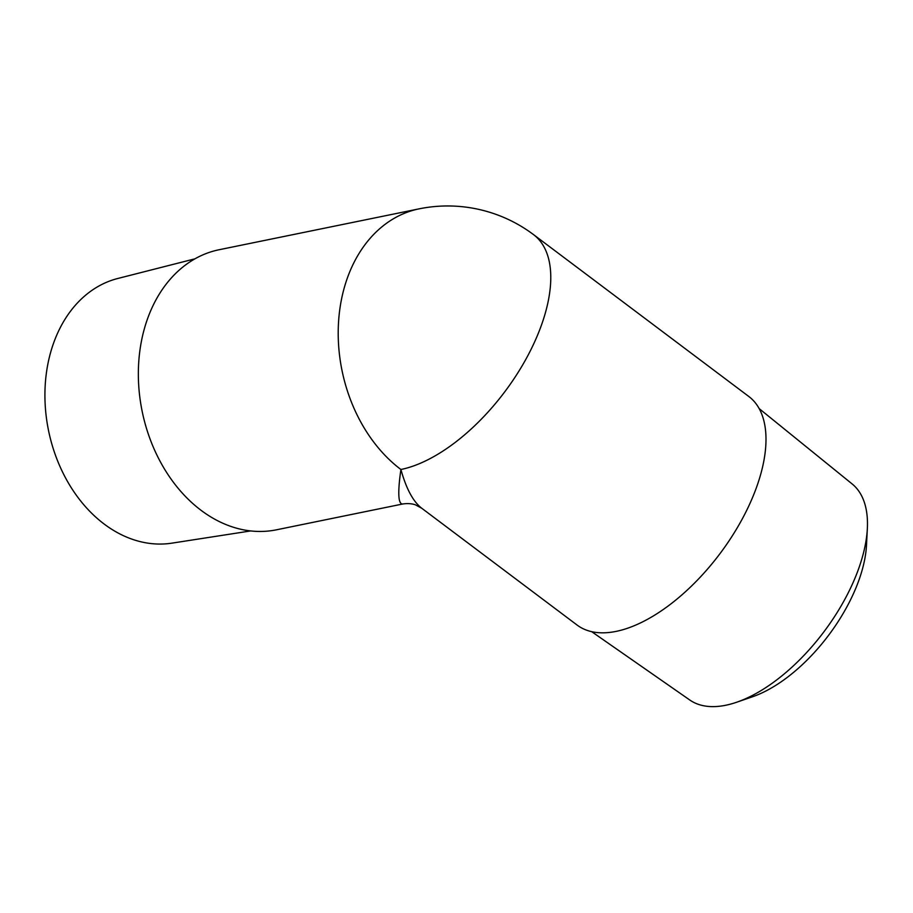 <?xml version="1.0" encoding="UTF-8"?>
<svg xmlns="http://www.w3.org/2000/svg" width="913" height="913" viewBox="0 0 913 913"><rect width="100%" height="100%" fill="white"/><g stroke="black" fill="none" stroke-linecap="round" stroke-linejoin="round"><path stroke-width="1.37" d="M250.63 530.944L171.872 543.155A135.158 101.982 -101.6 0 1 67.87 482.087A135.158 101.982 -101.6 0 1 54.848 339.716A135.158 101.982 -101.6 0 1 117.777 278.488L195.005 258.813M736.768 702.2L752.483 696.779A118.017 58.934 -53.1 0 0 857.353 584.377A118.017 58.934 -53.1 0 0 866.505 545.129L867.35 528.524A135.158 67.494 126.9 0 1 856.873 573.467A135.158 67.494 126.9 0 1 736.768 702.2A135.158 67.494 126.9 0 1 689.737 699.974L591.613 631.625M759.239 408.67L852.16 483.958A135.158 67.494 126.9 0 1 867.35 528.524M533.591 234.664A142.942 142.942 0 0 0 419.056 208.86A142.942 107.86 78.4 0 0 338.632 320.771A142.942 107.86 78.4 0 0 400.91 469.499C406.217 488.706 413.155 501.625 421.738 508.244L577.016 624.994A142.942 71.385 -53.1 0 0 719.98 553.643A142.942 71.385 -53.1 0 0 748.82 396.493L533.591 234.664A142.942 71.385 126.9 0 1 524.701 361.377A142.942 71.385 126.9 0 1 400.91 469.499C397.554 492.997 398.194 504.501 402.816 503.987L402.953 503.953M419.056 208.86L219.2 249.717A142.942 107.86 78.4 0 0 142.166 411.364A142.942 107.86 78.4 0 0 276.456 529.814L402.827 503.976C410.861 502.743 415.883 505.003 415.655 504.969L421.738 508.244"/></g></svg>
